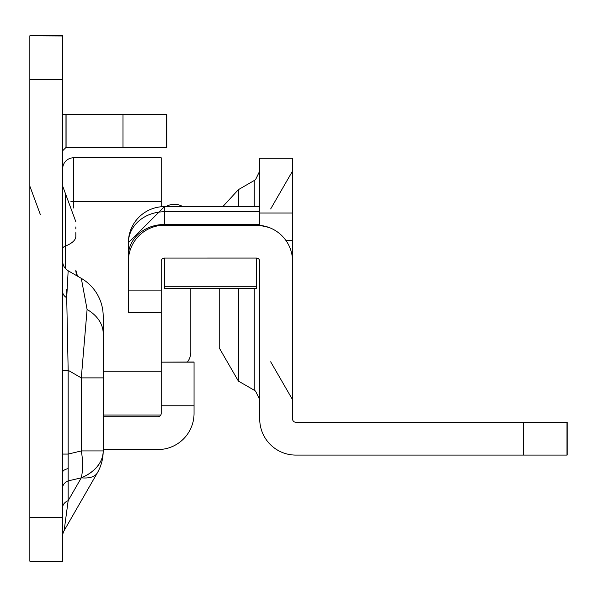 <?xml version="1.0" encoding="UTF-8"?>
<svg xmlns="http://www.w3.org/2000/svg" width="597" height="597" viewBox="0 0 597 597"><rect width="100%" height="100%" fill="white"/><g stroke="black" fill="none" stroke-linecap="round" stroke-linejoin="round"><path stroke-width="0.9" d="M75.826 228.912L75.826 226.92M62.685 261.285A10.947 10.947 0 0 0 68.162 270.769L66.715 297.724L68.162 370.304L68.162 454.078L81.296 450.936L81.296 377.886L87.095 309.492L81.296 278.351A43.782 43.782 0 0 1 103.191 316.268L103.191 451.019A43.782 43.782 0 0 1 97.356 472.854L64.148 530.576L68.162 500.659A10.947 7.739 0 0 0 62.685 507.368M62.685 370.304L68.162 370.304L81.296 377.886L103.191 377.886L103.191 333.477A43.782 30.962 180 0 0 87.095 309.492M62.685 454.078L68.162 454.078L68.162 480.891A10.947 7.739 0 0 0 62.685 487.592M62.685 517.42L62.685 561.21L29.85 561.21L29.85 517.42L62.685 517.42L62.685 35.79L29.85 35.79L62.685 35.962M29.85 35.962L29.85 517.42M190.801 288.657L190.801 352.073A16.418 16.418 0 0 1 187.465 361.991M165.973 206.614A16.418 16.418 0 0 1 182.786 206.614M194.047 362.155L161.205 362.155L194.047 361.991L194.047 413.437A36.126 36.126 0 0 1 157.921 449.556L103.191 449.556M161.205 362.155L161.205 413.437A3.284 3.284 0 0 1 157.921 416.721L103.191 416.721M65.976 114.609L166.787 114.609L166.787 147.452L65.976 147.452L65.976 114.609L62.685 114.758M62.685 150.735L65.976 147.452M62.685 536.039A10.947 10.947 0 0 1 64.148 530.576L97.356 472.854A43.782 18.283 29.9 0 1 81.296 477.831L68.162 480.891L68.162 500.659L81.296 477.831A43.782 30.962 180 0 0 103.191 451.019L103.162 452.504A43.782 43.782 0 0 1 97.356 472.854M81.296 450.936A43.782 21.44 76.6 0 1 81.296 477.749A43.782 30.962 180 0 0 103.191 450.936L81.296 450.936M68.162 270.769L77.677 276.262A10.947 10.828 180 0 1 75.826 270.232L77.207 275.157L78.64 276.821L81.296 278.351M75.826 236.845L75.826 232.651M66.752 289.366L66.715 297.724A10.947 7.739 0 0 1 62.685 291.732M103.191 411.251L103.162 452.504M103.191 343.387L103.191 333.477M161.205 206.763L161.205 157.78L73.632 157.78L73.632 208.032M161.205 413.572L161.205 261.21M160.802 415.012L103.191 415.012M62.685 168.72A10.947 10.947 0 0 1 73.632 157.78A10.947 10.947 0 0 0 62.685 168.72A10.947 10.947 0 0 1 73.632 157.78M219.218 288.657L219.218 347.887L219.218 288.657M477.548 422.198L447.444 422.198L477.548 422.198M396.542 422.198L426.646 422.206L396.542 422.198M396.542 422.213L426.646 422.236L396.542 422.213M396.542 422.251L426.646 422.251L396.542 422.251M161.205 290.896L128.362 290.896L128.362 312.761L161.205 312.761L161.205 261.344A3.284 3.284 0 0 1 164.488 258.061L256.434 258.053A3.284 3.284 0 0 1 259.717 261.344L259.717 418.975A36.126 36.126 180 0 0 295.843 455.093L523.368 455.093L523.368 422.258L567.15 422.258L567.15 455.093L523.368 455.093M128.362 290.896L128.362 261.344A36.126 36.126 0 0 1 164.488 225.218A36.126 36.126 180 0 0 128.362 261.344L128.362 242.74M128.362 261.344L128.362 255.77A36.126 31.283 180 0 1 164.488 224.487L164.488 225.218L256.434 225.218A36.126 36.126 0 0 1 292.56 261.344L292.56 418.975A3.284 3.284 180 0 0 295.843 422.258L523.368 422.258M128.362 312.761L161.205 312.761M164.488 258.053L164.488 286.299L256.434 286.299L256.434 288.657L164.488 288.657L164.488 286.299M268.814 227.405L259.717 225.367A36.126 36.126 180 0 0 256.434 225.218L164.488 225.218L259.717 225.367L259.717 158.287L292.56 158.287L292.56 261.344M259.717 158.287L292.56 158.287M256.434 258.061L256.434 286.299M259.717 206.614L164.488 206.614L259.717 206.614L164.488 206.614L259.717 206.614L259.717 225.218M128.362 242.733L164.488 206.614A36.126 36.126 180 0 0 128.362 242.733A36.126 36.126 180 0 1 164.488 206.614L164.488 224.487L259.717 224.487M75.826 221.703L65.319 193.249L65.319 268.404M62.685 248.561A10.947 3.746 180 0 1 65.319 246.128L65.319 263.725M77.595 276.142A10.947 10.216 120 0 0 78.505 276.739M67.834 468.675A10.947 4.186 0 0 0 62.685 472.227M194.047 405.773L161.205 405.773M166.615 114.609L166.615 147.452M122.997 114.609L122.997 147.452M66.08 114.609L66.08 147.452M29.85 79.58L62.685 79.58M75.826 236.397A43.782 14.977 180 0 1 65.319 246.128M161.205 201.562L70.916 201.562M161.205 371.23L103.191 371.23M254.247 288.657L254.247 390.229L255.576 391.125L259.717 399.706M254.247 206.614L254.247 180.503L238.375 189.667L238.375 206.614M566.986 455.093L566.986 422.258M161.205 312.701L128.362 312.701M128.362 312.783L161.205 312.783L128.362 312.783M259.717 213.017L292.56 213.017M285.859 240.382L292.56 240.382M164.488 288.657L256.434 288.657L164.488 288.657M238.375 288.657L238.375 381.065L219.218 347.887M259.717 211.748L164.488 211.748A36.126 31.283 180 0 0 128.362 243.031M40.357 214.592L29.85 186.137M65.319 193.249L62.685 186.137M238.375 189.667L222.83 206.614M270.665 208.943L292.56 171.026M270.665 361.789L292.56 399.706M238.375 381.065L254.247 390.229M254.247 180.503L255.576 179.607L259.717 171.026"/></g></svg>
